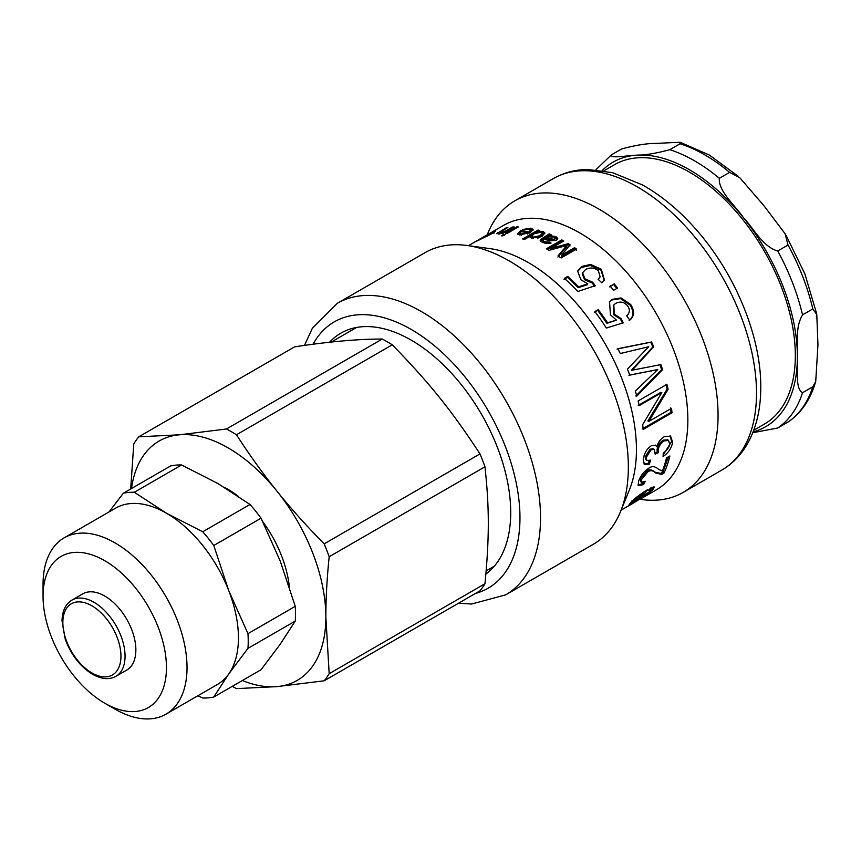 <?xml version="1.0" encoding="UTF-8"?>
<svg xmlns="http://www.w3.org/2000/svg" width="861" height="861" viewBox="0 0 861 861"><rect width="100%" height="100%" fill="white"/><g stroke="black" fill="none" stroke-linecap="round" stroke-linejoin="round"><path stroke-width="1.29" d="M498.228 234.084L499.983 233.03M512.456 227.046A152.709 88.166 60 0 1 514.114 226.96L502.932 233.417A152.709 88.166 -120 0 0 501.436 233.492L503.028 232.567L496.689 233.74L506.29 227.756A152.709 88.166 60 0 1 507.893 227.508L501.102 231.426C499.014 232.599 498.68 233.094 500.101 232.911L506.354 230.565L512.456 227.046L512.725 227.767M499.821 234.127L499.283 232.804L500.316 233.46M506.526 228.294L506.29 227.756M503.265 233.223L503.028 232.567M516.675 226.917A152.709 88.166 60 0 1 518.376 226.938L507.194 233.396A152.709 88.166 -120 0 0 505.493 233.363L516.675 226.917L516.966 227.756M527.416 233.977L527.147 232.804A152.709 88.166 -120 0 0 521.228 231.663L519.753 233.353L521.228 235.344M519.775 232.997L520.905 234.031L527.147 232.804L529.095 233.245L530.925 231.135L529.386 229.058L522.702 229.5L530.936 228.165L533.12 229.489L530.29 232.621L519.366 234.924L517.45 233.848L520.916 230.5A152.709 88.166 60 0 1 528.805 231.932L530.624 229.833M517.924 234.429L520.141 232.492M530.215 229.338L533.045 230.199M529.095 233.245L528.805 231.932M521.249 231.663L520.916 230.5M531.764 236.269L532.83 237.184L540.019 235.731L542.355 233.17L541.311 232.212L534.294 233.665L531.764 236.269L533.239 238.529M537.651 238.196L540.202 237.001L542.548 234.44L542.355 233.17M524.284 239.444L538.297 231.351L543.043 231.372L544.83 233.019L541.935 236.463L531.463 238.153L529.978 236.301L524.457 239.498A152.709 88.166 -120 0 0 522.616 238.96L538.039 230.048A152.709 88.166 60 0 1 539.739 230.544L538.329 231.361L538.469 232.093M541.644 232.341L544.776 233.675M538.297 231.351L538.039 230.048M530.182 237.41L529.924 236.872M555.076 238.368L554.452 240.563L546.165 239.423L546.035 238.174L554.376 239.336L555.076 238.368L553.903 237.238L548.941 236.818L546.035 238.174M540.482 241.198L549.307 235.15L551.244 235.957M550.211 236.603L550.114 235.666L555.829 236.592L557.756 238.551L556.443 240.337L550.534 240.811L544.055 239.315L542.957 240.488L543.087 241.747L544.55 243.071L549.91 243.459M553.569 237.087L557.648 239.175M549.307 235.15L549.157 233.891A152.709 88.166 60 0 1 551.115 234.709L550.114 235.666M541.031 240.606L540.891 239.347L549.157 233.891M549.544 243.222L549.479 241.995L551.083 243.071L542.624 242.608L540.17 240.553L540.891 239.347M542.957 240.477L543.087 241.726L542.957 240.488L544.453 241.833L549.479 241.995M577.516 271.57L581.379 267.448L590.345 265.457L600.967 270.15L604.196 280.288M564.052 279.351L567.431 277.393L578.237 287.692L587.396 284.711L587.783 283.829L580.884 279.728L577.634 271.054L581.627 266.436L590.624 264.467L601.312 269.224L604.411 279.89L601.871 282.817L598.158 279.33L600.106 276.876L598.438 270.924C594.639 267.61 590.355 267.136 585.577 269.482L582.596 272.743L584.888 278.803L592.594 282.171L595.209 285.691L577.849 291.481A152.709 88.166 -120 0 0 564.31 278.351L567.69 276.403A152.709 88.166 60 0 1 578.603 286.799L587.783 283.829M582.596 272.743L582.284 273.733L584.544 279.728L592.207 283.043L594.79 286.53M598.427 279.577L600.106 276.876M578.237 287.692L578.603 286.799M567.431 277.393L567.69 276.403M592.207 283.043L592.594 282.171M609.287 302.017L611.805 300.015L620.49 298.606L630.08 305.095C634.073 311.585 633.75 316.751 629.111 320.572M594.305 312.263L597.685 310.315L606.908 323.305L616.476 320.131L610.406 314.814L609.556 301.662L612.343 299.327L621.05 297.938L630.704 304.514C634.74 311.069 634.439 316.256 629.8 320.098L626.7 315.836C629.8 312.898 630.177 309.691 627.83 306.215C624.569 302.017 620.566 301.049 615.819 303.309L613.839 304.88L614.28 314.104L621.179 318.635L623.246 322.843L606.348 328.052A152.709 88.166 -120 0 0 594.865 311.585L598.244 309.637A152.709 88.166 60 0 1 607.554 322.757L616.476 320.131M613.559 305.224L613.656 314.695L620.523 319.162L622.557 323.327M606.908 323.305L607.554 322.757M597.685 310.315L598.244 309.637M620.523 319.162L621.179 318.635M670.493 407.931L670.999 412.344L642.209 428.972M665.908 384.178L667.114 389.118L647.892 420.975L648.903 421.384L671.515 408.329A152.709 88.166 60 0 1 672.021 412.785L643.232 429.413A152.709 88.166 -120 0 0 642.672 424.624L661.829 392.573L639.228 405.628A152.709 88.166 -120 0 0 638.087 400.968L666.888 384.35A152.709 88.166 60 0 1 668.104 389.333L648.903 421.384M661.829 392.573L660.85 392.358L638.249 405.413M670.999 412.344L672.021 412.785M667.114 389.118L668.104 389.333M643.318 482.268L642.575 483.624L637.904 485.034M668.47 456.793L662.905 472.28L660.613 473.356L654.952 472.14C652.057 469.611 649.398 469.159 646.966 470.806L640.433 478.716L640.358 481.267L641.337 482.246L645.276 481.331L643.522 484.635L638.238 485.69L638.518 481.256C640.584 475.627 644.06 471.247 648.957 468.093C651.971 465.887 655.199 466.285 658.633 469.288L662.313 471.085A152.709 88.166 -120 0 0 666.479 457.934L669.88 455.975A152.709 88.166 60 0 1 663.853 473.302L661.56 474.379L655.921 473.098C653.047 470.515 650.389 470.041 647.956 471.688L641.402 479.652L641.337 482.246M642.575 483.624L643.522 484.635M660.613 473.356L661.56 474.379M662.905 472.28L663.853 473.302M642.414 492.869L643.016 493.676L638.302 496.829L632.76 502.071L631.942 500.876M633.298 500.069L633.761 500.725C631.845 502.63 632.641 502.587 636.161 500.585A152.709 88.166 -120 0 0 643.016 493.676M644.502 491.513L642.801 493.396M632.415 501.565L630.822 502.437M653.295 486.895L650.615 489.758M649.861 491.383L650.755 489.952L648.677 490.426L651.077 487.692L654.382 487.025L652.756 489.705C648.688 493.418 643.059 497.281 635.848 501.285L629.09 504.621L630.844 502.404C634.406 498.605 639.766 494.483 646.945 490.038L647.881 489.5A152.709 88.166 60 0 1 638.927 499.014L649.861 491.383M638.55 498.444L638.927 499.014M636.118 501.403L623.472 508.808M621.104 510.186L638.055 500.209M640.046 499.251L656.233 489.909A152.709 88.166 -120 0 0 687.853 419.996A152.709 88.166 -120 0 0 621.201 266.318A152.709 88.166 -120 0 0 503.524 225.399L468.395 245.686M670.041 435.817L671.602 441.532L663.174 454.952M655.178 445.019L656.943 446.816C658.052 442.371 660.505 438.992 664.305 436.678L670.568 436.107L672.624 442.253C671.591 448.129 668.405 452.897 663.067 456.556L663.25 453.177C667.318 450.023 669.46 446.934 669.707 443.921L668.545 440.412L664.208 440.875C660.742 443.178 658.708 446.332 658.127 450.314L658.213 452.746L655.167 454.134L654.156 449.399L651.067 449.851L646.127 457.621L646.869 460.484L650.604 460.151L649.334 464.165L644.394 464.337L643.221 459.365C644.189 453.327 646.891 448.775 651.325 445.729L655.705 445.277L656.943 446.816M649.194 460.646L648.322 463.347L643.931 463.864M654.156 449.399L653.144 448.721L650.033 449.184L645.104 456.9L645.847 459.709L646.869 460.484M668.545 440.412L667.544 439.745L663.185 440.208C659.709 442.511 657.686 445.643 657.104 449.593L657.201 452.003L655.339 452.854M648.322 463.347L649.334 464.165M657.201 452.003L658.213 452.746M659.935 364.612L661.646 369.627L635.827 396.006M617.057 349.028L650.722 342.226L652.875 346.94L631.264 370.37L660.85 364.59A152.709 88.166 60 0 1 662.583 369.66L636.796 396.125A152.709 88.166 -120 0 0 635.321 391.098L657.75 369.541L629.8 375.127A152.709 88.166 -120 0 0 627.421 369.197L648.656 346.746L620.297 353.527A152.709 88.166 -120 0 0 617.832 348.705L651.54 341.989A152.709 88.166 60 0 1 653.714 346.746L632.146 370.273M648.656 346.746L645.287 347.65M657.75 369.541L628.907 375.202M661.646 369.627L662.583 369.66M634.17 367.249L635.041 367.13M652.875 346.94L653.714 346.746M650.722 342.226L651.54 341.989M609.599 286.853L613.613 284.528L617.122 288.726M614.087 283.743A152.709 88.166 60 0 1 617.628 287.983L613.602 290.297A152.709 88.166 -120 0 0 610.062 286.067L613.613 284.528M547.445 249.41L561.824 241.112L561.792 239.907A152.709 88.166 60 0 1 563.751 240.994L550.846 248.452L550.857 249.636L568.228 244.815L568.26 243.652A152.709 88.166 60 0 1 570.09 244.793L561.415 255.308L561.318 256.427L574.459 248.851L576.386 250.185M568.228 244.815L570.036 245.945M561.824 241.112L562.707 241.597M557.939 257.019L566.796 246.59L566.839 245.428L549.103 250.347A152.709 88.166 -120 0 0 546.369 248.807L561.792 239.907M574.459 248.851L574.545 247.72A152.709 88.166 60 0 1 576.504 249.077L561.071 257.977A152.709 88.166 -120 0 0 558.025 255.878L566.839 245.428M561.415 255.308L574.545 247.72M550.846 248.452L568.26 243.652M503.427 234.558A152.709 88.166 60 0 1 505.127 234.59L502.953 235.839A152.709 88.166 -120 0 0 501.253 235.817L503.427 234.558L503.717 235.397M483.968 236.85L483.904 236.753A152.709 88.166 60 0 1 487.229 235.128L485.41 236.183A152.709 88.166 -120 0 0 480.664 238.605L495.721 230.877M486.379 236.624L489.812 234.429C493.74 232.072 494.354 231.448 491.674 232.567L483.904 236.753M493.945 233.363L493.288 232.072L491.674 232.567M477.726 240.639L479.394 239.358C477.575 240.402 477.554 240.51 479.329 239.692L486.25 236.388M479.394 239.358C477.575 240.402 477.554 240.51 479.329 239.692L479.437 239.885M477.586 240.703C475.035 241.898 475.035 241.79 477.586 240.38C475.035 241.79 475.035 241.898 477.586 240.703L491.609 233.826C496.356 230.92 496.958 230.156 493.428 231.534L493.902 232.427M458.493 603.238L471.624 604.024L505.676 594.876L593.477 544.184A168.347 97.196 -120 0 0 620.512 511.638L629.326 490.07A152.709 88.166 -120 0 0 636.44 449.679A152.709 88.166 -120 0 0 489.931 248.614L466.834 245.471A168.347 97.196 -120 0 0 425.14 252.607L337.329 303.298L312.295 328.375L304.46 345.422M639.927 499.315L641.499 499.531A168.347 97.196 -120 0 0 683.193 492.384A168.347 97.196 -120 0 0 718.063 415.325A168.347 97.196 -120 0 0 644.577 245.912A168.347 97.196 -120 0 0 514.856 200.807A168.347 97.196 -120 0 0 487.821 233.353L487.229 234.805M620.512 511.638A168.347 97.196 -120 0 0 628.347 467.125A168.347 97.196 -120 0 0 466.834 245.471M485.884 574.072A140.709 81.235 -120 0 0 510.713 512.467A140.709 81.235 -120 0 0 449.291 370.865A140.709 81.235 -120 0 0 340.859 333.164A140.709 81.235 -120 0 0 329.548 342.258M104.751 703.211L115.04 709.152A101.802 58.774 -120 0 0 165.936 714.189A101.802 58.774 -120 0 0 187.031 667.587A101.802 58.774 -120 0 0 142.582 565.128A101.802 58.774 -120 0 0 64.134 537.856A101.802 58.774 -120 0 0 43.05 584.458L43.05 596.339A87.262 50.379 60 0 1 104.751 560.715A87.262 50.379 60 0 1 166.453 667.587A87.262 50.379 60 0 1 104.751 703.211A87.262 50.379 60 0 1 43.05 596.339M115.955 676.294L126.75 670.062A43.997 25.399 -120 0 0 126.75 619.263A43.997 25.399 -120 0 0 82.753 593.864L71.958 600.095C65.651 603.884 62.336 610.75 62.003 620.716L65.242 639.217C71.129 654.963 80.213 666.64 92.504 674.26C101.533 679.275 109.347 679.953 115.955 676.294A43.997 25.399 -120 0 0 125.06 656.157A43.997 25.399 -120 0 0 105.86 611.88A43.997 25.399 -120 0 0 71.958 600.095M64.134 537.856L115.557 508.173A101.802 58.774 60 0 1 166.453 513.21A101.802 58.774 60 0 1 228.8 590.764A101.802 58.774 60 0 1 228.8 673.894A101.802 58.774 60 0 1 217.359 684.506L165.936 714.189M228.8 673.894L247.968 648.365L295.258 621.072L280.223 644.211L261.055 669.729L213.765 697.033L228.8 673.894M228.8 590.764L213.765 545.497L261.055 518.193L280.223 561.081L295.258 606.348L247.968 633.653L228.8 590.764M166.453 513.21L134.316 492.266L181.606 464.972L217.876 483.527L250.013 504.471L202.733 531.764L166.453 513.21M181.606 464.972A112.716 65.081 60 0 0 170.575 465.952L123.284 493.256L109.024 511.94M250.013 504.471A112.716 65.081 60 0 1 261.055 518.193M295.258 606.348A112.716 65.081 60 0 1 295.258 621.072M123.284 493.256A112.716 65.081 60 0 1 134.316 492.266M202.733 531.764A112.716 65.081 60 0 1 213.765 545.497M247.968 633.653A112.716 65.081 60 0 1 247.968 648.365M197.869 695.763L202.733 698.013A112.716 65.081 60 0 0 213.765 697.033M324.166 543.861C306.441 525.856 290.727 508.313 277.016 491.222C263.262 474.142 249.744 455.329 236.474 434.762L392.272 344.809C429.499 383.016 451.638 410.557 479.975 453.908L324.166 543.861A155.615 89.845 60 0 1 329.171 556.744L484.969 466.791C489.414 507.925 489.414 537.447 484.969 583.726A155.615 89.845 60 0 1 479.975 590.84L324.166 680.793L277.016 686.615A138.169 79.772 60 0 1 242.361 680.524M226.465 428.982L179.314 434.816L138.772 436.818L294.58 346.865C328.256 341.688 357.487 339.073 382.273 339.03L226.465 428.982A155.615 89.845 60 0 1 236.474 434.762M138.772 436.818A155.615 89.845 60 0 0 133.767 443.932L130.7 488.973M232.287 686.335A155.615 89.845 60 0 0 236.474 688.617L277.016 686.615A138.169 79.772 60 0 0 325.856 617.122C325.845 598.815 326.943 578.689 329.171 556.744M382.273 339.03A155.615 89.845 60 0 1 392.272 344.809M479.975 453.908A155.615 89.845 60 0 1 484.969 466.791M484.969 583.726L329.171 673.679A155.615 89.845 60 0 1 324.166 680.793M131.496 488.51A138.169 79.772 60 0 1 179.314 434.816A138.169 79.772 60 0 1 277.016 491.222A138.169 79.772 60 0 1 325.856 617.122L329.171 673.679M224.807 487.627A87.262 50.379 60 0 1 238.11 496.13M262.874 521.841A87.262 50.379 60 0 1 289.35 586.836M752.783 432.728L777.731 427.992L788.536 421.707M669.75 149.685C656.2 153.398 644.749 155.26 635.407 155.271C627.034 155.475 610.309 158.865 611.353 154.905L621.631 148.964C635.192 145.261 646.643 143.4 655.974 143.389L680.115 142.269L680.039 143.755L669.75 149.685A159.985 92.364 -120 0 1 719.333 178.313L729.611 172.372L739.75 177.667L763.955 205.736L785.114 233.761L788.019 245.03L777.731 250.971C762.943 246.989 753.956 228.757 743.387 217.607C735.014 205.187 718.289 191.433 719.333 178.313M595.92 169.757L611.353 154.905M812.806 308.927L816.788 314.566L817.95 344.884L815.733 381.445L812.806 386.793L802.527 392.724C794.606 388.128 798.481 368.756 797.383 356.766C798.481 343.496 794.606 328.59 802.527 314.857L812.806 308.927A159.985 92.364 60 0 0 788.019 245.03M753.73 430.252L764.299 424.15A149.803 86.487 -120 0 0 795.327 355.571A149.803 86.487 -120 0 0 729.934 204.821A149.803 86.487 -120 0 0 614.496 164.688L603.938 170.79M506.623 231.286L506.354 230.565M499.681 232.309L499.423 231.717M498.142 233.891L497.669 232.771M521.174 235.118L520.905 234.031M520.744 231.996L520.399 230.791M531.259 229.478L530.936 228.165M540.202 237.001L540.019 235.731M533.034 238.465L532.83 237.184M543.248 232.664L543.043 231.372M549.921 240.38L549.824 239.143M554.452 240.563L554.376 239.336M545.217 238.088L545.078 236.829M542.688 239.552L542.548 238.293M544.55 243.071L544.453 241.833M555.915 237.819L555.829 236.592M600.967 270.15L601.312 269.224M590.345 265.457L590.624 264.467M581.379 267.448L581.627 266.436M584.544 279.728L584.888 278.803M630.08 305.095L630.704 304.514M620.49 298.606L621.05 297.938M611.805 300.015L612.343 299.327M613.656 314.695L614.28 314.104M640.433 478.716L641.402 479.652M646.966 470.806L647.956 471.688M654.952 472.14L655.921 473.098M637.85 496.216L638.302 496.829M651.928 488.531L652.756 489.705M671.602 441.532L672.624 442.253M645.104 456.9L646.127 457.621M650.033 449.184L651.067 449.851M657.104 449.593L658.127 450.314M663.185 440.208L664.208 440.875M650.916 370.962L651.831 370.951M565.246 248.366L565.29 247.204M721.636 470.192C731.947 464.165 740.299 455.792 746.713 445.062C755.904 429.295 760.586 410.503 760.758 388.688C761.608 338.136 736.037 275.251 697.292 230.866C680.233 211.171 661.926 195.845 642.371 184.889L612.515 172.652L587.525 169.466C575.051 169.66 563.643 172.706 553.289 178.614A168.347 97.196 60 0 1 683.021 223.709A168.347 97.196 60 0 1 756.507 393.133A168.347 97.196 60 0 1 721.636 470.192L683.193 492.384M313.081 344.249A153.796 88.801 60 0 1 480.632 398.439A153.796 88.801 60 0 1 475.444 593.444M505.676 594.876A168.347 97.196 -120 0 0 540.536 517.816A168.347 97.196 -120 0 0 467.06 348.404A168.347 97.196 -120 0 0 337.329 303.298M91.901 672.925A41.091 23.721 60 0 1 62.842 622.611A41.091 23.721 60 0 1 91.901 605.832A41.091 23.721 60 0 1 120.949 656.157A41.091 23.721 60 0 1 91.901 672.925M680.039 143.755A159.985 92.364 60 0 1 729.611 172.372M812.806 386.793A159.985 92.364 60 0 1 788.019 422.062M802.527 314.857A159.985 92.364 -120 0 0 777.731 250.971M602.226 170.51A152.709 88.166 60 0 1 635.407 155.271A152.709 88.166 60 0 1 743.387 217.607A152.709 88.166 60 0 1 797.383 356.766A152.709 88.166 60 0 1 753.117 431.878M777.731 427.992A159.985 92.364 -120 0 0 802.527 392.724M613.247 305.547L613.839 304.88M649.904 488.8L650.755 489.952M634.256 502.587L627.088 506.731M553.289 178.614L514.856 200.807M486.164 570.875L494.354 566.151M331.259 342.065L356.551 327.471M786.201 235.602L804.895 273.938L816.465 313.06M680.308 142.345L709.378 155.066L738.017 176.139M788.289 421.89C801.462 412.796 810.61 399.31 815.722 381.445"/></g></svg>
